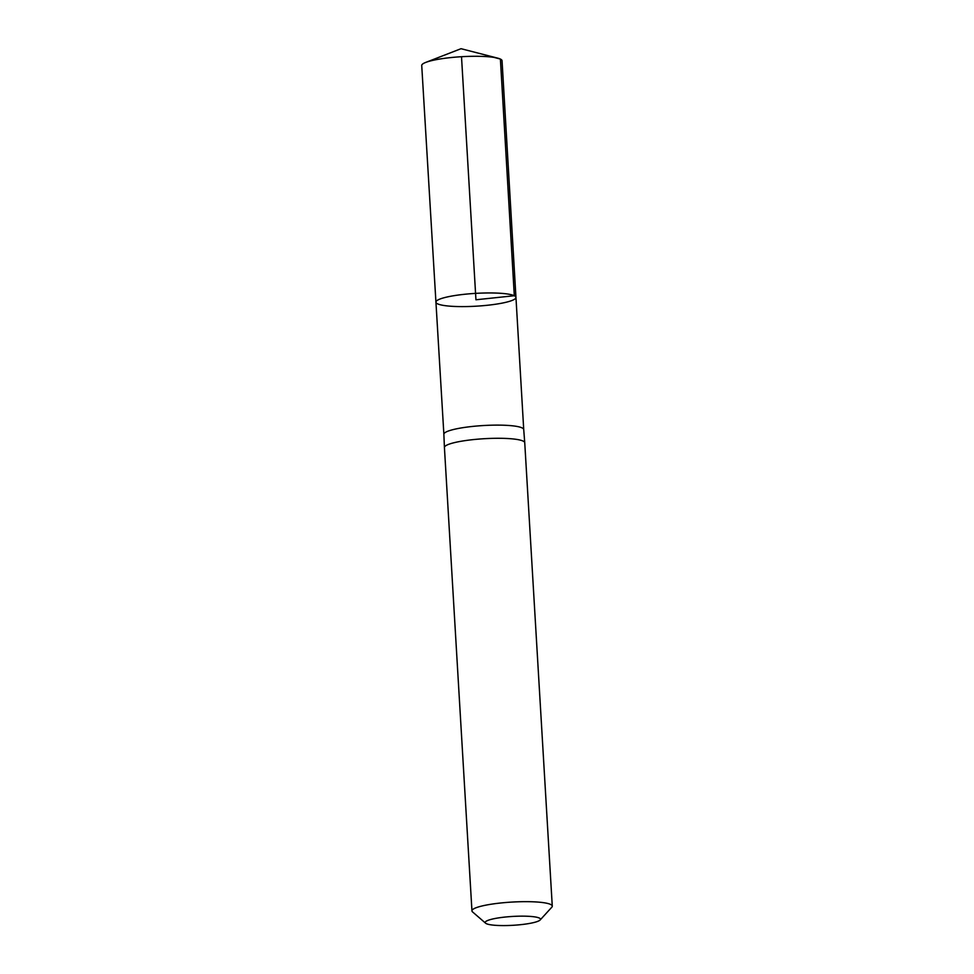 <?xml version="1.0" encoding="UTF-8"?>
<svg xmlns="http://www.w3.org/2000/svg" width="974" height="974" viewBox="0 0 974 974"><rect width="100%" height="100%" fill="white"/><g stroke="black" fill="none" stroke-linecap="round" stroke-linejoin="round"><path stroke-width="1.46" d="M515.952 297.399L523.72 429.546A39.995 6.392 176.6 0 0 523.72 429.534A39.995 6.392 176.6 0 0 522.076 427.89A39.995 6.392 176.6 0 0 477.917 425.93A39.995 6.392 176.6 0 0 443.864 434.282A39.995 6.392 176.6 0 0 443.876 434.294L435.938 302.159A40.08 6.404 -3.4 0 1 470.004 293.771A40.08 6.404 -3.4 0 1 514.309 295.731A40.08 6.404 -3.4 0 1 515.952 297.399A40.08 6.404 176.6 0 0 475.568 293.381A40.08 6.404 176.6 0 0 435.938 302.159A40.08 6.404 176.6 0 0 437.594 303.827A40.08 6.404 176.6 0 0 481.887 305.787A40.08 6.404 176.6 0 0 515.952 297.399L502.048 60.741A40.226 6.428 176.6 0 0 497.677 58.136A40.226 6.428 176.6 0 0 461.506 56.711A40.226 6.428 176.6 0 0 425.748 62.409A40.226 6.428 176.6 0 0 421.73 65.514L435.938 302.159M485.612 923.206A27.698 4.432 -3.4 0 1 506.529 916.911A27.698 4.432 -3.4 0 1 539.352 918.068A27.698 4.432 -3.4 0 1 540.168 919.967A27.698 4.432 -3.4 0 1 513.103 925.288A27.698 4.432 -3.4 0 1 485.612 923.206L472.548 911.908A40.226 6.428 -3.4 0 1 471.952 910.897L444.424 447.529A40.226 6.428 -3.4 0 1 444.424 447.504A40.226 6.428 -3.4 0 1 478.672 439.104A40.226 6.428 -3.4 0 1 523.087 441.076A40.226 6.428 -3.4 0 1 524.743 442.732A40.226 6.428 -3.4 0 1 524.743 442.756L523.72 429.534M471.952 910.897A40.226 6.428 -3.4 0 1 506.151 902.484A40.226 6.428 -3.4 0 1 550.614 904.444A40.226 6.428 -3.4 0 1 552.27 906.124A40.226 6.428 -3.4 0 1 551.808 907.196L540.168 919.967M461.506 56.711L475.945 299.773L514.309 295.731L500.392 59.061L494.159 57.429M443.864 434.282L444.424 447.504M552.27 906.124L524.743 442.756M497.677 58.136L461.031 48.7L425.748 62.409"/></g></svg>
